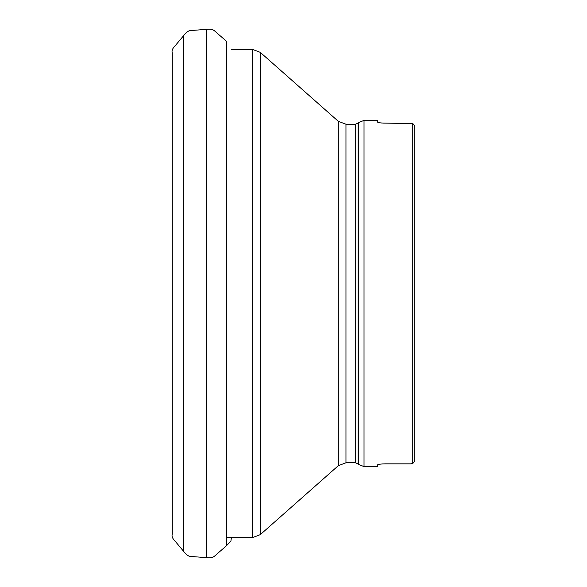 <?xml version="1.0" encoding="UTF-8"?>
<svg xmlns="http://www.w3.org/2000/svg" width="587" height="587" viewBox="0 0 587 587"><rect width="100%" height="100%" fill="white"/><g stroke="black" fill="none" stroke-linecap="round" stroke-linejoin="round"><path stroke-width="0.88" d="M410.849 123.153L412.778 123.512L414.701 125.86L414.701 461.14L412.778 463.488L410.849 463.847L412.778 463.488L412.778 123.512L383.01 123.101M345.97 462.776L338.325 465.674L338.325 121.326L345.97 124.224L345.97 462.776L355.399 462.776L355.399 124.224L358.114 123.094L358.114 463.906L358.584 464.376L358.584 122.624L364.028 120.372L364.028 466.628L377.382 466.628L377.698 464.757M378.153 464.581L378.835 464.398M379.635 464.244L380.677 464.097M381.748 463.987L383.01 463.899M410.849 463.847L385.072 463.847C380.391 463.972 377.823 464.376 377.382 465.065M378.153 122.419L377.382 121.935C377.815 122.624 380.376 123.028 385.072 123.153M377.382 121.935L377.382 120.372L364.028 120.372M381.748 123.013L380.677 122.903M379.635 122.756L378.835 122.602M412.778 463.488L414.701 461.14M414.701 125.86L412.778 123.512M206.191 29.35L206.191 557.65L191.369 556.483C189.256 556.828 186.717 555.192 183.775 551.553L183.775 35.447C186.717 31.808 189.256 30.172 191.369 30.517L206.191 29.35C212.127 29.064 212.787 29.012 217.058 33.099L226.443 41.207L226.443 545.793L230.918 541.053L231.388 537.567M252.593 537.567L252.593 49.433L260.239 52.324L260.239 534.676L252.593 537.567L226.443 537.567M172.299 534.038L172.299 534.163C171.477 536.276 172.629 538.859 175.74 541.904L183.775 551.553M172.299 52.962L172.299 534.163M183.775 35.447L175.74 45.096C172.629 48.141 171.477 50.724 172.299 52.837M206.191 557.65C212.127 557.936 212.787 557.988 217.058 553.901L226.443 545.793M231.388 49.433L252.593 49.433M338.325 121.326L260.239 52.324M338.325 465.674L260.239 534.676M345.97 124.224L355.399 124.224M358.114 123.094L358.584 122.624M355.399 462.776L358.114 463.906M364.028 466.628L358.584 464.376"/></g></svg>
